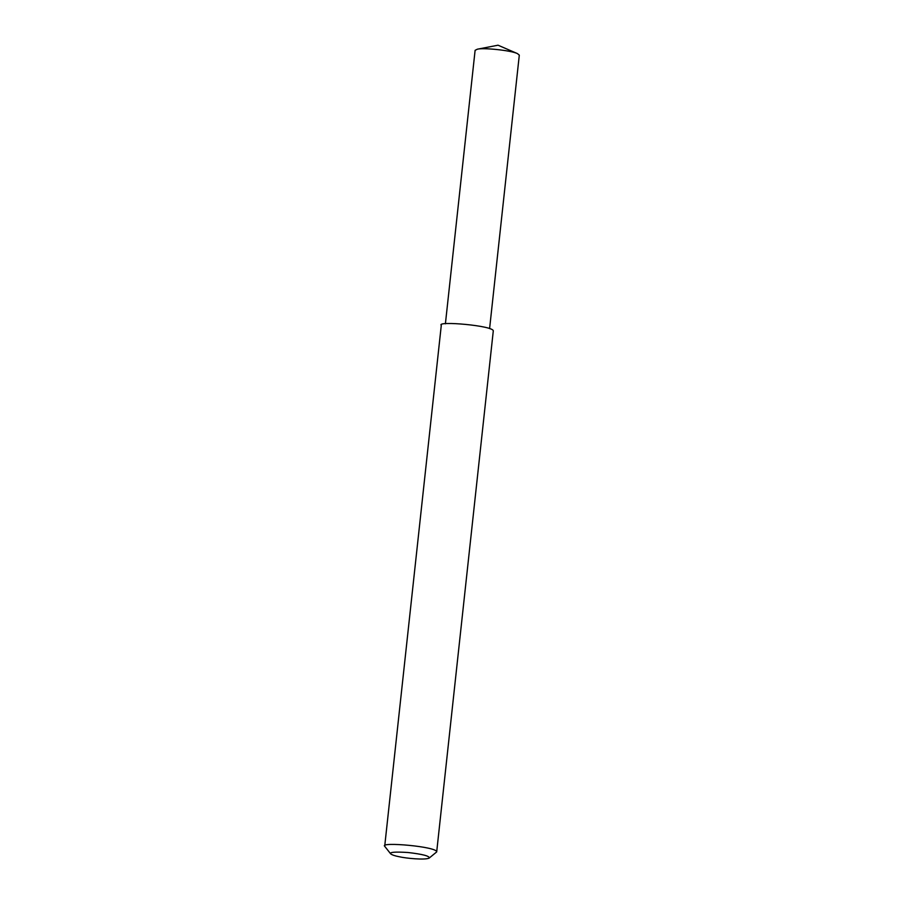<?xml version="1.0" encoding="UTF-8"?>
<svg xmlns="http://www.w3.org/2000/svg" width="904" height="904" viewBox="0 0 904 904"><rect width="100%" height="100%" fill="white"/><g stroke="black" fill="none" stroke-linecap="round" stroke-linejoin="round"><path stroke-width="1.36" d="M445.401 323.813L475.108 50.33L477.301 49.223C482.352 47.573 510.308 50.183 517.404 53.573L519.303 55.133L489.595 328.615M390.664 853.839L384.697 846.28C379.296 841.579 437.672 846.619 436.688 851.93L429.242 858.032C425.434 860.269 405.681 858.269 399.353 856.766C394.969 855.941 392.065 854.958 390.664 853.839C389.398 852.133 395.172 851.692 407.998 852.506C422.586 854.19 429.671 856.031 429.242 858.032M384.697 846.28L441.288 325.35C435.886 320.649 494.262 325.689 493.279 331L436.688 851.93M477.301 49.223L498.025 45.2L517.404 53.573"/></g></svg>
